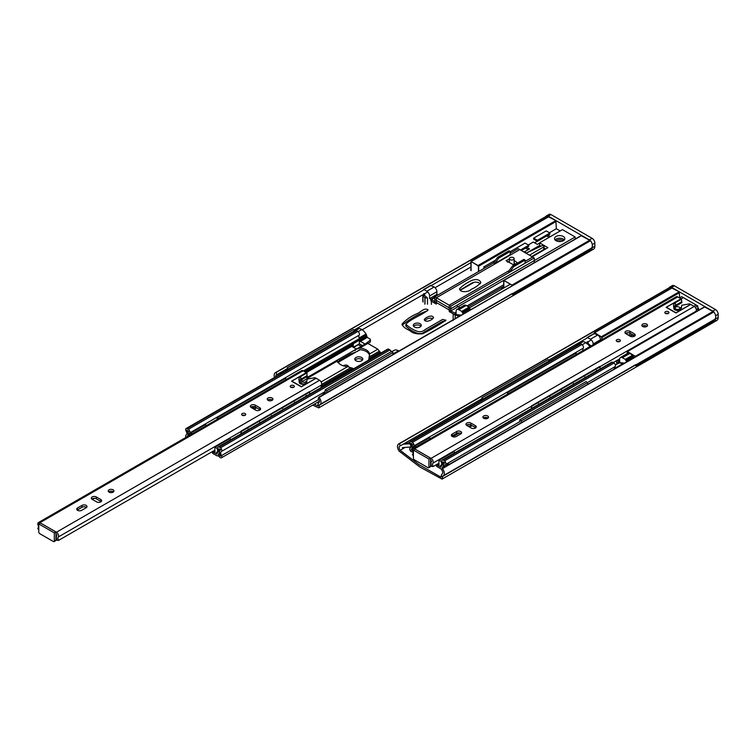 <?xml version="1.0" encoding="UTF-8"?>
<svg xmlns="http://www.w3.org/2000/svg" width="756" height="756" viewBox="0 0 756 756"><rect width="100%" height="100%" fill="white"/><g stroke="black" fill="none" stroke-linecap="round" stroke-linejoin="round"><path stroke-width="1.13" d="M55.963 531.95L55.963 540.067A1.295 0.747 60 0 1 55.698 540.663L54.054 541.608A1.295 0.747 60 0 1 53.402 541.551L39.699 533.632A1.295 0.747 60 0 1 38.783 532.054L38.783 523.927L40.427 522.982L55.963 531.95L54.319 532.895L54.319 541.022A1.295 0.747 60 0 1 54.054 541.608M38.783 523.927L54.319 532.895M37.819 528.368L37.8 528.378A3.156 1.824 -120 0 0 37.809 528.368A3.156 1.824 -120 0 0 38.14 525.392A3.005 1.739 60 0 1 38.443 522.557L301.597 370.629A3.005 1.739 60 0 1 303.099 370.771L306.331 372.642L291.532 381.194L301.304 386.836L316.112 378.284L319.59 380.296A3.005 1.739 60 0 1 321.442 382.621A3.005 1.739 60 0 1 321.404 385.078A3.156 1.824 -120 0 0 321.291 387.45M38.443 522.557A3.005 1.739 60 0 1 39.955 522.698L56.445 532.224A3.005 1.739 60 0 1 58.297 534.549A3.005 1.739 60 0 1 58.259 537.006A3.156 1.824 -120 0 0 58.59 540.379L57.059 540.294A5.991 3.459 60 0 1 56.88 535.22L55.963 533.821M96.296 496.947A2.911 1.682 0 0 0 93.13 496.579A2.911 1.682 0 0 0 91.334 498.128A2.911 1.682 0 0 0 92.185 499.319L96.664 501.899A2.911 1.682 0 0 0 99.83 502.267A2.911 1.682 0 0 0 101.625 500.718A2.911 1.682 0 0 0 100.775 499.527L96.296 496.947L96.296 498.818L100.775 501.408A2.911 1.682 180 0 1 101.124 501.653M293.725 385.569A2.07 1.191 180 0 1 294.33 386.41A2.07 1.191 180 0 1 293.054 387.516A2.07 1.191 180 0 1 290.795 387.261A2.07 1.191 180 0 1 290.191 386.41A2.07 1.191 180 0 1 291.466 385.314A2.07 1.191 180 0 1 293.725 385.569M272.103 398.025A2.844 1.644 180 0 1 272.935 399.187A2.844 1.644 180 0 1 271.177 400.708A2.844 1.644 180 0 1 268.078 400.349A2.844 1.644 180 0 1 267.246 399.187A2.844 1.644 180 0 1 269.004 397.675A2.844 1.644 180 0 1 272.103 398.025M245.142 413.589A2.07 1.191 180 0 1 245.747 414.439A2.07 1.191 180 0 1 244.471 415.535A2.07 1.191 180 0 1 242.222 415.28A2.07 1.191 180 0 1 241.618 414.439A2.07 1.191 180 0 1 242.893 413.334A2.07 1.191 180 0 1 245.142 413.589M109.091 492.147A2.844 1.644 180 0 1 108.259 490.984A2.844 1.644 180 0 1 111.104 489.34A2.844 1.644 180 0 1 113.939 490.984A2.844 1.644 180 0 1 112.19 492.496A2.844 1.644 180 0 1 109.091 492.147M255.292 405.15L259.762 407.739A2.911 1.682 180 0 1 260.622 408.92A2.911 1.682 180 0 1 258.826 410.47A2.911 1.682 180 0 1 255.651 410.111L251.181 407.522A2.911 1.682 180 0 1 250.321 406.341A2.911 1.682 180 0 1 252.117 404.791A2.911 1.682 180 0 1 255.292 405.15L255.292 407.03A2.911 1.682 0 0 0 250.822 407.276M82.045 505.386A2.911 1.682 180 0 1 85.211 505.017A2.911 1.682 180 0 1 87.006 506.567A2.911 1.682 180 0 1 86.156 507.758L81.676 510.338A2.911 1.682 180 0 1 78.511 510.706A2.911 1.682 180 0 1 76.715 509.157A2.911 1.682 180 0 1 77.566 507.966L82.045 505.386L82.045 507.257L77.566 509.846A2.911 1.682 0 0 0 77.216 510.092M91.835 499.073A2.911 1.682 180 0 1 96.296 498.818M293.536 387.355A2.07 1.191 0 0 0 290.984 387.355M272.425 400.132A2.844 1.644 0 0 0 272.103 399.905A2.844 1.644 0 0 0 267.756 400.132M244.953 415.375A2.07 1.191 0 0 0 242.402 415.375M113.428 491.92A2.844 1.644 0 0 0 113.107 491.702A2.844 1.644 0 0 0 108.769 491.92M260.121 409.865A2.911 1.682 0 0 0 259.762 409.61L255.292 407.03M86.505 507.512A2.911 1.682 0 0 0 82.045 507.257M214.874 450.151L58.59 540.379M253.288 406.539L251.379 407.645L253.288 406.539M94.302 498.327L92.383 499.432L94.302 498.327M38.783 529.909L37.8 528.378M325.052 392.619L321.801 395.426M279.947 372.897L281.931 373.209M283.963 372.037L281.837 371.81M318.966 402.693L318.333 403.052A3.317 1.918 -120 0 0 318.682 402.929A3.317 1.918 -120 0 0 318.2 398.393L318.938 397.127L590.502 240.71L319.136 397.391A5.604 3.232 60 0 1 319.835 404.904A5.604 3.232 60 0 1 319.401 405.084L318.682 407.9L312.682 405.112M590.663 248.544L590.351 250.973L588.357 250.926M445.095 321.177L442.629 321.309L425.222 331.364C422.368 334.029 418.937 334.313 414.931 332.215C411.255 330.533 408.231 328.482 405.868 326.063L405.868 324.182C408.231 326.601 411.255 328.662 414.931 330.344C418.937 332.432 422.368 332.149 425.222 329.484L442.629 319.438L445.936 320.223C438.669 325.118 430.967 329.616 422.85 333.708C416.925 334.369 412.511 333.283 409.62 330.448C405.556 328.765 403.005 326.677 401.984 324.182C405.632 319.986 410.565 316.518 416.783 313.787C420.204 312.691 424.541 307.04 428.123 309.941C421.933 315.167 410.933 318.834 405.868 324.182M427.272 310.896C417.87 313.986 409.204 319.59 402.164 325.118M432.999 318.578C429.843 317.709 427.216 318.323 425.089 320.412L424.768 320.639M420.941 326.308A4.007 2.315 0 0 0 417.274 324.929A4.007 2.315 0 0 0 413.617 326.308M350.699 353.817L339.973 360.007M362.464 360.073A4.007 2.315 0 0 0 358.798 358.694A4.007 2.315 0 0 0 355.14 360.073M314.307 404.176L317.539 405.915L318.333 403.052M470.856 267.038L435.069 287.705M427.754 291.92L424.258 293.942M422.878 294.745L362.143 329.805M558.23 241.447A3.232 1.862 180 0 1 561.292 241.419M425.089 318.541C426.79 317.057 432.309 314.373 433.509 317.643C432.697 319.656 425.911 323.303 424.258 319.693L425.089 318.541M414.449 327.008A4.007 2.315 180 0 1 413.277 325.363A4.007 2.315 180 0 1 417.274 323.058A4.007 2.315 180 0 1 421.281 325.363A4.007 2.315 180 0 1 418.815 327.509A4.007 2.315 180 0 1 414.449 327.008M356.104 351.946L338.093 362.379M355.963 360.763A4.007 2.315 180 0 1 354.791 359.128A4.007 2.315 180 0 1 358.798 356.813A4.007 2.315 180 0 1 362.804 359.128A4.007 2.315 180 0 1 360.329 361.264A4.007 2.315 180 0 1 355.963 360.763M343.205 365.81C345.766 364.572 347.562 364.855 348.62 366.651L348.61 366.783M318.938 397.127L590.502 240.71A5.604 3.232 60 0 1 591.211 248.233L319.835 404.904M274.532 377.48A5.604 3.232 60 0 1 275.307 372.727L546.683 216.055A5.604 3.232 60 0 1 547.382 215.81L548.072 216.896M275.307 372.727A5.604 3.232 60 0 1 276.006 372.491L276.932 374.57A3.317 1.918 -120 0 0 276.46 374.721A3.317 1.918 -120 0 0 275.808 376.743M547.382 215.81L276.006 372.491M547.571 215.772L276.195 372.443M470.856 262.682L431.44 285.437M423.464 290.039L354.177 330.041M287.157 368.739L277.121 374.532M391.75 351.71L394.235 350.274A8.741 5.046 60 0 1 398.478 350.765A7.957 4.593 60 0 1 398.885 350.973M392.94 353.969L398.478 350.765M390.937 351.077L391.891 351.625M353.846 368.654L347.599 366.641C342.014 366.055 338.631 364.156 337.45 360.943L337.403 360.206L339.51 358.798L366.528 343.29L367.813 343.413L377.82 349.196L381.005 353.156M355.008 350.5L355.594 350.094M356.681 349.074L359.78 348.053C365.337 348.733 368.626 350.69 369.637 353.921L368.635 360.121M337.45 360.943L337.403 360.206L337.45 360.943L307.314 378.34M369.703 356.161L369.637 355.481C368.626 352.258 365.337 350.302 359.78 349.612L356.813 351.635L349.867 354.252L339.51 360.357L337.592 362.521M301.616 381.846L305.131 382.545M304.866 384.029L300.425 383.774M378.246 354.573A1.937 1.115 60 0 1 378.198 354.517L372.16 357.994A1.937 1.115 -120 0 0 372.217 358.051M215.744 453.553L216.934 454.091L217.199 453.052A2.192 1.266 60 0 1 217.596 452.371A3.298 1.899 -120 0 0 217.841 449.215A2.381 1.37 60 0 1 218.106 447.023A2.381 1.37 60 0 1 219.174 447.07L220.469 447.817A2.249 1.295 60 0 1 221.763 449.669A2.249 1.295 60 0 1 221.555 451.389A3.374 1.947 -120 0 0 221.404 451.474A3.374 1.947 -120 0 0 221.536 455.594A2.051 1.181 60 0 1 221.442 457.786A2.051 1.181 60 0 1 220.147 457.503L218.201 455.915L218.484 454.545L220.591 456.133A5.566 3.213 60 0 1 220.62 449.754A5.566 3.213 60 0 1 220.714 449.707L218.909 448.894A6.662 3.846 60 0 1 218.569 453.987L218.38 454.904A2.561 1.474 60 0 1 217.879 455.736A2.561 1.474 60 0 1 216.594 455.603L212.568 453.279L212.427 451.493M356.586 349.168A1.937 1.115 60 0 1 356.378 349.055L352.249 346.673L353.345 347.306L359.374 343.829L362.407 345.577A1.937 1.115 -120 0 0 362.493 345.624M186.071 437.327A2.051 1.181 60 0 1 186.014 435.087A3.374 1.947 -120 0 0 186.156 435.012A3.374 1.947 -120 0 0 185.995 430.863A2.249 1.295 60 0 1 186.127 428.52L355.622 330.665A2.249 1.295 60 0 1 356.577 330.684L357.871 331.43A2.381 1.37 60 0 1 359.204 335.116A3.298 1.899 -120 0 0 359.45 338.556L360.432 341.372L365.053 344.046A1.937 1.115 -120 0 0 365.139 344.093A1.937 1.115 -120 0 1 365.053 344.046L362.407 345.577M218.106 447.023L387.601 349.168A2.381 1.37 60 0 1 388.669 349.215L389.964 349.962A2.249 1.295 60 0 1 391.202 351.653M361.132 346.409L358.278 344.755L353.6 347.458M352.249 346.673L352.249 343.063L353.345 343.696L359.374 340.219L358.278 339.586L352.249 343.063M186.127 428.52A2.249 1.295 60 0 1 187.082 428.548L188.376 429.295A2.381 1.37 60 0 1 189.709 432.971A3.298 1.899 -120 0 0 189.501 435.343M188.594 435.872A6.549 3.78 60 0 1 188.641 431.421L186.836 430.145A5.566 3.213 60 0 1 186.959 436.713L186.959 436.807M212.568 451.823L212.568 453.279M219.665 453.855L218.484 454.545M219.571 453.402L218.569 453.987M219.58 453.468L218.512 454.082M356.577 330.684L187.082 428.548M357.871 331.43L188.376 429.295M359.204 335.116L189.709 432.971M358.854 328.747A1.295 0.747 60 0 1 359.015 328.586A1.295 0.747 60 0 1 359.242 328.52A7.957 4.593 60 0 1 361.765 329.569A8.741 5.046 60 0 1 366.017 333.991L359.157 337.941L359.45 338.556L303.373 370.931M366.017 333.991L366.301 334.596L359.45 338.556L359.847 339.69L359.157 340.087M352.249 344.084L304.555 371.612M388.669 349.215L219.174 447.07M389.964 349.962L220.469 447.817M325.137 391.589L221.555 451.389M318.852 399.414L221.536 455.594M366.301 334.596L366.698 335.74L359.847 339.69L360.432 341.372L365.337 344.178M366.698 335.74L367.284 337.422L369.939 338.962L370.487 340.049L365.375 343.867M354.961 330.996L359.242 328.52M358.155 331.648L361.765 329.569M367.992 343.526L370.279 342.062L370.506 339.898M353.345 347.306L353.345 343.696M359.374 343.829L359.374 340.219M485.154 267.728L483.783 266.934L495.549 260.149M484.246 268.257L483.783 266.934M500.963 287.932L502.457 288.792M512.502 285.381L503.751 280.306L503.609 288.13L502.249 287.195M525.59 248.129L528.236 249.66M546.692 235.948L549.121 237.346M563.418 240.644A5.169 2.986 0 0 0 555.925 240.644M560.177 230.958L556.331 228.747L549.395 232.754M547.977 235.21L550.396 236.6M539.614 243.092L537.374 244.386L533.311 242.033L528.283 244.935M526.866 247.392L529.521 248.922L524.314 251.928M526.904 252.806L539.614 245.464L540.946 246.239L539.614 245.464L539.614 246.862M544.103 248.053L545.69 248.979L544.103 248.053M532.224 256.747L543.725 250.113M564.307 239.898A5.169 2.986 0 0 0 559.667 238.234A5.169 2.986 0 0 0 555.036 239.898A5.169 2.986 0 0 1 563.324 239.113A5.169 2.986 0 0 1 564.307 239.898M547.353 215.819A3.874 2.24 -120 0 0 546.314 215.97L549.054 214.392A3.874 2.24 60 0 1 550.992 214.581L592.109 238.32A3.874 2.24 60 0 1 594.849 243.063L592.26 244.557M588.452 250.869A6.464 3.733 -120 0 0 590.767 250.775A6.464 3.733 -120 0 0 592.109 247.817L594.849 246.229L594.849 243.063M594.849 246.229A6.464 3.733 60 0 1 593.507 249.187L590.767 250.775M592.109 247.817L592.109 247.146M592.109 238.32L589.368 239.898L548.251 216.159A3.874 2.24 -120 0 0 547.618 215.885M546.314 215.97A3.874 2.24 -120 0 0 545.747 216.594M503.704 280.334L450.822 310.867L454.658 313.079L456.104 312.247M453.307 313.882L450.822 312.445L450.822 310.867M467 305.963L503.609 284.823M468.37 306.756L503.609 286.401M510.215 251.682L525.089 243.092L528.784 245.227L520.497 250.019M528.784 245.227L528.784 246.286L521.404 250.548M523.832 251.946L526.611 252.939L541.901 245.785A1.295 0.747 180 0 1 543.63 245.842L543.725 245.889A1.295 0.747 180 0 1 544.103 246.418A1.295 0.747 180 0 1 543.725 246.947L529.446 255.188M544.103 246.418L544.103 249.055A1.295 0.747 180 0 1 543.725 249.584L531.733 256.501M509.317 261.746L508.448 262.238M514.118 264.638A2.391 1.38 0 0 0 514.137 264.449L514.137 258.647A2.391 1.38 0 0 0 513.437 257.664A2.391 1.38 0 0 0 510.829 257.371A2.391 1.38 0 0 0 509.355 258.647A2.391 1.38 0 0 0 510.054 259.62A2.391 1.38 0 0 0 512.663 259.922A2.391 1.38 0 0 0 514.137 258.647M450.822 308.76L534.246 260.593L534.246 257.957L450.822 306.123L450.822 308.76L434.747 299.47L434.747 296.834L493.498 262.918L434.747 296.834L450.822 306.123L534.246 257.957L518.162 248.667L519.759 249.593L436.344 297.76L436.344 304.092L430.901 300.954L430.901 299.367L434.747 297.155M436.344 297.76L434.747 296.834L434.747 303.165L434.747 301.587L430.901 299.367M518.162 248.667L510.215 253.26L518.162 248.667M480.344 283.831C478 281.903 475.193 281.629 471.933 283.018L460.054 290.106M515.649 264.156A12.55 7.248 0 0 0 514.137 263.249M509.355 261.756L507.276 261.973M516.868 263.447A2.712 1.569 0 0 0 516.953 263.069A2.712 1.569 0 0 0 516.613 262.313A12.55 7.248 0 0 0 514.137 260.612M509.355 259.119L506.038 260.659L511.973 263.929A2.712 1.569 0 0 0 514.893 264.591M471.933 280.372C466.811 282.744 462.672 285.551 459.525 288.792C459.752 292.855 468.966 292.213 471.205 289.34C475.392 287.488 478.614 285.21 480.863 282.508C479.521 279.55 476.545 278.841 471.933 280.372M516.613 262.313L516.613 263.598M534.246 260.593L575.155 236.978L575.155 239.076M575.155 236.978L562.455 229.644L539.614 242.827L547.864 247.656L532.186 256.766M556.019 240.691A5.169 2.986 180 0 1 554.498 238.584A5.169 2.986 180 0 1 557.692 235.825A5.169 2.986 180 0 1 563.324 236.477A5.169 2.986 180 0 1 564.836 238.584A5.169 2.986 180 0 1 561.651 241.344A5.169 2.986 180 0 1 556.019 240.691M539.614 245.464L539.614 242.827M546.191 230.911L549.895 233.046L537.374 240.266L533.679 238.131L546.191 230.911M537.374 240.266L537.374 241.325L549.895 234.095L549.895 233.046M537.374 241.325L533.679 239.189L533.679 238.131M509.572 272.198L508.391 271.517L512.502 265.97L523.917 259.384L525.108 260.064L525.108 263.23L509.572 272.198L513.683 266.66L525.108 260.064M513.683 266.66L512.502 265.97M494.679 263.598L493.498 262.918L497.609 257.38L509.024 250.784L510.215 251.465L510.215 254.63L494.679 263.598L498.79 258.061L510.215 251.465M498.79 258.061L497.609 257.38M424.305 295.464L424.655 294.178L423.738 293.649L423.067 295.719L424.891 297.902L427.48 297.902L424.125 295.057M422.84 301.379L422.84 295.048L423.067 302.05M424.655 295.785L424.655 294.178M503.846 287.998L503.846 280.467L512.388 285.399M590.275 249.82L512.615 294.66L512.388 293.734M581.279 235.759L590.162 240.54M449.225 305.197L449.225 311.529L450.822 312.445L450.822 306.123L449.225 305.197L509.005 270.686M534.246 262.691L534.246 257.957L532.649 257.031L525.108 261.387M474.173 282.253L460.224 290.304M463.352 313.749A3.175 1.833 -120 0 0 462.596 312.993L461.765 311.377L458.845 309.695A3.874 2.24 -120 0 0 456.907 309.506A3.874 2.24 -120 0 0 456.104 311.283L456.104 313.92L431.383 299.641L431.383 304.394L431.383 299.641L434.747 297.703L431.383 299.641L429.597 298.611L429.597 295.974A3.874 2.24 60 0 0 426.856 291.23L423.936 289.539L423.171 290.209M470.667 309.535A3.175 1.833 -120 0 0 469.911 308.779L469.07 307.163L466.159 305.481A3.874 2.24 -120 0 0 464.222 305.282L456.907 309.506M459.998 307.72L456.303 305.594M458.24 316.698L458.24 316.027L453.156 314.222L460.962 315.139M459.194 316.159L458.24 316.027M455.216 318.446L455.216 314.912M537.242 241.249L534.587 242.78M548.525 216.849L555.877 220.563L556.331 228.747M556.331 221.357L478.671 266.197L478.671 271.47M478.671 266.197L470.988 261.396L470.856 270.553M478.444 271.602L478.444 265.8L471.082 261.557L471.082 270.686M430.788 285.588L434.161 287.006A3.874 2.24 60 0 1 436.902 291.75L436.902 294.386L429.597 298.611M436.902 294.386L437.941 294.991M189.69 435.229A2.589 1.493 60 0 1 190.143 433.377L204.763 424.929A2.589 1.493 60 0 1 206.605 425.467M212.266 451.653L215.791 453.534L217.066 451.975A2.599 1.503 60 0 0 217.189 451.908A2.599 1.503 60 0 0 217.312 449.14A2.599 1.503 60 0 0 214.874 447.297L229.21 438.962A2.599 1.503 60 0 1 231.081 439.529M212.909 451.285L214.279 452.079L215.006 451.653M214.279 452.079A1.276 0.737 -120 0 0 214.751 452.06A1.276 0.737 -120 0 0 214.874 450.831L214.874 447.297M190.143 433.377A2.589 1.493 60 0 1 191.986 433.906M215.791 453.534L217.35 452.627L215.791 453.534M324.721 391.835A3.033 1.758 60 0 1 325.127 391.844L325.193 389.765L326.743 390.72L326.686 392.657M337.875 386.193L334.936 387.894M347.013 380.92L344.075 382.621M356.152 375.647L353.213 377.339M365.29 370.374L362.351 372.065M380.627 361.51L377.688 363.211M389.765 356.237L386.826 357.938M325.193 389.765L391.438 351.521L392.988 352.476L392.931 354.413M392.988 352.476L326.743 390.72M285.702 371.026A3.033 1.758 60 0 1 286.307 370.024A3.033 1.758 60 0 1 287.119 369.901L287.185 367.822L288.716 369.287M287.185 367.822L353.43 329.569L354.961 331.043M354.98 330.533L288.735 368.777M248.119 428.935L248.091 429.71M240.975 433.821L241.069 431.109L241.447 433.547M309.799 394.084L309.421 391.655L241.069 431.109M306.152 396.191L306.18 395.416M294.528 402.135L294.5 402.92M282.971 408.807L282.942 409.591M271.319 415.535L271.291 416.32M259.762 422.207L259.733 422.991M260.215 422.717L256.104 425.089M271.773 416.036L267.662 418.418M283.424 409.317L279.314 411.689M294.982 402.646L290.871 405.018M302.523 398.289L306.634 395.917M309.875 391.939L241.533 431.392M248.563 429.436L244.453 431.818M255.698 397.127L259.336 395.019M267.255 390.455L270.894 388.348M278.907 383.727L282.546 381.629M217.161 419.372L217.085 417.284L285.437 377.83L285.948 379.663M285.891 378.066L217.548 417.529L217.605 419.117M224.475 415.148L220.837 417.246M236.127 408.42L232.489 410.527M244.046 403.855L247.685 401.748M254.375 406.671L252.041 408.023L254.347 406.662M253.714 408.987L256.199 407.56M256.662 407.815L254.177 409.251M316.017 378.217L301.398 386.656L291.807 381.118L306.426 372.68L306.927 372.963L300.784 376.507A6.464 3.733 0 0 0 298.894 379.143A6.464 3.733 0 0 0 298.904 379.37L299.206 382.177A3.752 2.164 0 0 0 302.948 384.331A3.752 2.164 0 0 0 306.7 382.177L307.153 379.087L314.505 377.792A1.03 0.595 180 0 1 315.545 377.943L316.017 378.34M300.198 383.642L300.037 382.479A6.464 3.733 180 0 1 300.019 382.186A6.464 3.733 180 0 1 301.909 379.55L307.012 376.611A1.03 0.595 0 0 0 307.012 375.76L306.927 372.963M307.323 376.186L307.323 378.293A1.03 0.595 180 0 1 307.012 378.718L301.909 381.667A6.464 3.733 0 0 0 300.17 383.49M306.7 381.118L305.443 381.846A1.03 0.595 0 0 0 305.14 382.319L305.367 383.821M299.083 381.005A6.464 3.733 180 0 1 300.784 379.257L306.927 375.713M586.722 338.215L587.497 337.545L590.408 339.227A3.874 2.24 60 0 1 593.148 343.98L593.148 344.727M594.348 333.594L597.722 335.012A3.874 2.24 60 0 1 600.462 339.756L600.462 340.512M675.155 308.448A2.391 1.38 0 0 0 677.773 309.459A2.391 1.38 0 0 0 679.852 308.089A2.391 1.38 0 0 0 679.776 307.73A2.391 1.38 0 0 0 677.149 306.719A2.391 1.38 0 0 0 675.07 308.089A2.391 1.38 0 0 0 675.155 308.448M671.876 288.064L679.228 291.788L679.691 297.855M679.691 292.572L602.022 337.412L602.022 339.614M602.022 337.412L594.67 332.64L594.207 333.453M601.795 339.737L601.795 337.015L594.433 332.772L594.433 333.32M403.298 444.112L409.979 443.81M402.353 447.656L410.858 446.994M409.818 442.005L407.541 443.205L405.188 443.025M633.764 335.399L630.967 335.314L629.805 335.985M630.967 336.552L630.967 335.314M619.164 363.06L616.716 362.228L624.513 363.145M449.253 464.326L448.402 463.834L445.152 466.641M626.913 361.755A3.175 1.833 -120 0 0 626.157 360.999L625.316 359.383L622.405 357.701A3.874 2.24 -120 0 0 620.468 357.512A3.874 2.24 -120 0 0 619.665 359.289L619.665 361.926L617.028 360.404L618.219 361.084L619.665 360.253M634.218 357.531A3.175 1.833 -120 0 0 633.462 356.785L632.63 355.169L629.71 353.487A3.874 2.24 -120 0 0 627.773 353.288L620.468 357.512M480.325 401.096A3.033 1.758 60 0 1 480.929 400.085A3.033 1.758 60 0 1 481.742 399.971L481.799 397.892L483.339 399.357M481.799 397.892L548.043 359.639L549.584 361.113M549.603 360.603L483.358 398.847M615.346 365.053L618.276 363.362A8.741 5.046 60 0 1 622.528 363.853A7.957 4.593 60 0 1 622.925 364.061M614.439 367.246A8.741 5.046 60 0 1 615.668 367.803L622.528 363.853M614.316 369.004A7.985 4.612 60 0 1 614.345 369.013A3.374 1.947 -120 0 1 614.789 366.792M615.072 368.588A8.221 4.753 -120 0 0 614.25 368.474M614.978 364.156L615.942 364.713M615.658 361.198L616.858 361.888M576.006 345.851A1.295 0.747 60 0 1 576.204 345.624A1.295 0.747 60 0 1 576.431 345.568A7.957 4.593 60 0 1 576.497 345.577M582.895 341.835A1.295 0.747 60 0 1 583.056 341.665A1.295 0.747 60 0 1 583.282 341.608A7.957 4.593 60 0 1 585.805 342.648A8.741 5.046 60 0 1 589.803 346.664L589.812 346.654M576.431 345.568L583.282 341.608M582.196 344.736L585.805 342.648M697.797 310.697L697.797 305.963L681.723 296.673L679.512 297.949L681.723 296.673L683.32 297.599L681.128 298.866M519.344 421.905A3.033 1.758 60 0 1 519.75 421.914L519.816 419.835L521.366 420.79L521.309 422.727M532.498 416.263L529.559 417.964M541.636 410.99L538.697 412.691M550.774 405.717L547.835 407.408M559.913 400.434L556.974 402.135M575.25 391.58L572.311 393.281M584.388 386.307L581.449 388.008M519.816 419.835L586.061 381.591L587.61 382.545L587.554 384.483M587.61 382.545L521.366 420.79M443.857 467.444A5.566 3.213 60 0 1 444.67 462.842A5.566 3.213 60 0 1 444.755 462.785L442.95 461.973A6.662 3.846 60 0 1 442.619 467.066L442.421 467.992A2.561 1.474 60 0 1 442.326 468.323L713.664 311.67L442.487 468.607A5.604 3.232 60 0 1 443.186 476.119A5.604 3.232 60 0 1 442.751 476.308L442.033 479.124L419.816 466.972L399.092 451.096A5.604 3.232 60 0 1 398.658 443.942L670.033 287.271A5.604 3.232 60 0 1 670.733 287.034A3.874 2.24 -120 0 0 669.665 287.185L672.405 285.607A3.874 2.24 60 0 1 674.343 285.796L715.459 309.535A3.874 2.24 60 0 1 718.2 314.279L715.611 315.772M711.802 322.084A6.464 3.733 -120 0 0 714.118 321.99A6.464 3.733 -120 0 0 715.459 319.032L718.2 317.444L718.2 314.279M718.2 317.444A6.464 3.733 60 0 1 716.858 320.402L714.118 321.99M715.459 319.032L715.459 318.361M715.459 309.535L712.719 311.113L671.602 287.375A3.874 2.24 -120 0 0 670.969 287.1M669.665 287.185A3.874 2.24 -120 0 0 669.098 287.809M704.63 306.974L713.513 311.755A3.874 2.24 -120 0 0 713.466 311.67M696.276 309.478L697.797 308.599L697.797 305.963L695.293 307.409L697.797 305.963L696.2 305.037L693.989 306.312M635.853 356.596L627.423 351.549L626.97 353.761M627.197 353.628L627.197 351.682L635.739 356.615M635.739 365.743L635.739 364.95M635.966 365.876L713.626 321.035L713.626 319.986M697.797 308.599L698.506 308.193L698.506 310.291M698.506 308.193L697.797 307.777M591.031 345.908L587.856 343.47L588.215 342.185L587.299 341.655L586.618 343.725M588.215 343.791L588.215 342.185M630.835 333.708L628.349 335.144M628.028 332.687L626.062 333.821M538.489 403.723L538.461 404.498M531.355 408.609L531.449 405.896L531.827 408.334M600.179 368.871L599.801 366.433L531.449 405.896M596.531 370.979L596.56 370.194M584.908 376.923L584.879 377.698M573.35 383.594L573.322 384.369M561.699 390.323L561.67 391.098M550.141 396.995L550.113 397.769M550.595 397.495L546.484 399.867M562.152 390.824L558.041 393.196M573.804 384.095L569.693 386.477M585.361 377.424L581.251 379.795M592.893 373.077L597.013 370.695M600.255 366.717L531.912 406.18M538.943 404.224L534.832 406.596M546.078 371.905L549.716 369.807M557.635 365.233L561.273 363.135M569.287 358.514L572.925 356.407M507.541 394.159L507.465 392.071L575.817 352.608L576.327 354.441M576.27 352.854L507.928 392.307L507.985 393.904M514.855 389.935L511.217 392.033M526.507 383.207L522.868 385.305M534.426 378.633L538.064 376.535M430.589 461.387A1.777 1.03 0 0 0 431.563 461.047M430.589 464.553A1.777 1.03 0 0 0 431.09 464.439M413.74 448.317A2.589 1.493 60 0 1 414.193 446.456L428.813 438.017A2.589 1.493 60 0 1 430.646 438.556M436.316 464.742L439.831 466.613L441.107 465.053A2.599 1.503 60 0 0 441.23 464.997A2.599 1.503 60 0 0 441.362 462.218A2.599 1.503 60 0 0 438.924 460.376L453.25 452.041A2.599 1.503 60 0 1 455.131 452.617M436.949 464.373L438.319 465.157L439.047 464.732M438.319 465.157A1.276 0.737 -120 0 0 438.801 465.148A1.276 0.737 -120 0 0 438.924 463.919L438.924 460.376M414.193 446.456A2.589 1.493 60 0 1 416.027 446.994M439.831 466.613L441.391 465.715L439.831 466.613M430.589 458.089L430.589 466.216A1.295 0.747 60 0 1 430.315 466.811L428.671 467.756A1.295 0.747 60 0 1 428.028 467.69L414.316 459.78A1.295 0.747 60 0 1 413.409 458.202L413.409 450.075L415.053 449.121L430.589 458.089L428.945 459.043L428.945 467.17A1.295 0.747 60 0 1 428.671 467.756M413.409 450.075L428.945 459.043M412.445 454.517L412.426 454.526A3.156 1.824 -120 0 0 412.436 454.517A3.156 1.824 -120 0 0 412.757 451.54A3.005 1.739 60 0 1 413.069 448.695L676.223 296.768A3.005 1.739 60 0 1 677.726 296.919L680.958 298.79L666.149 307.333L675.93 312.984L690.738 304.432L694.216 306.445A3.005 1.739 60 0 1 696.068 308.769A3.005 1.739 60 0 1 696.03 311.226A3.156 1.824 -120 0 0 695.747 311.888M413.069 448.695A3.005 1.739 60 0 1 414.571 448.847L431.062 458.372A3.005 1.739 60 0 1 432.923 460.697A3.005 1.739 60 0 1 432.876 463.154A3.156 1.824 -120 0 0 433.216 466.528L431.676 466.433A5.991 3.459 60 0 1 431.496 461.358L430.589 459.969M470.922 423.086A2.911 1.682 0 0 0 467.756 422.727A2.911 1.682 0 0 0 465.961 424.277A2.911 1.682 0 0 0 466.811 425.467L471.29 428.047A2.911 1.682 0 0 0 474.456 428.416A2.911 1.682 0 0 0 476.252 426.856A2.911 1.682 0 0 0 475.401 425.675L470.922 423.086L470.922 424.966L475.401 427.556A2.911 1.682 180 0 1 475.751 427.801M668.342 311.718A2.07 1.191 180 0 1 668.947 312.559A2.07 1.191 180 0 1 667.671 313.664A2.07 1.191 180 0 1 665.422 313.4A2.07 1.191 180 0 1 664.817 312.559A2.07 1.191 180 0 1 666.093 311.453A2.07 1.191 180 0 1 668.342 311.718M646.72 324.173A2.844 1.644 180 0 1 647.561 325.335A2.844 1.644 180 0 1 645.804 326.847A2.844 1.644 180 0 1 642.704 326.498A2.844 1.644 180 0 1 641.872 325.335A2.844 1.644 180 0 1 643.63 323.823A2.844 1.644 180 0 1 646.72 324.173M619.769 339.737A2.07 1.191 180 0 1 620.374 340.578A2.07 1.191 180 0 1 619.098 341.684A2.07 1.191 180 0 1 616.839 341.428A2.07 1.191 180 0 1 616.235 340.578A2.07 1.191 180 0 1 617.51 339.482A2.07 1.191 180 0 1 619.769 339.737M483.717 418.285A2.844 1.644 180 0 1 482.876 417.132A2.844 1.644 180 0 1 485.721 415.488A2.844 1.644 180 0 1 488.565 417.132A2.844 1.644 180 0 1 486.807 418.644A2.844 1.644 180 0 1 483.717 418.285M629.909 331.298L634.388 333.878A2.911 1.682 180 0 1 635.238 335.069A2.911 1.682 180 0 1 633.443 336.618A2.911 1.682 180 0 1 630.277 336.259L625.798 333.67A2.911 1.682 180 0 1 624.947 332.479A2.911 1.682 180 0 1 626.743 330.93A2.911 1.682 180 0 1 629.909 331.298L629.909 333.179A2.911 1.682 0 0 0 625.448 333.424M456.671 431.525A2.911 1.682 180 0 1 459.837 431.166A2.911 1.682 180 0 1 461.632 432.715A2.911 1.682 180 0 1 460.782 433.906L456.303 436.486A2.911 1.682 180 0 1 453.137 436.855A2.911 1.682 180 0 1 451.341 435.305A2.911 1.682 180 0 1 452.192 434.114L456.671 431.525L456.671 433.405L452.192 435.995A2.911 1.682 0 0 0 451.833 436.24M466.452 425.212A2.911 1.682 180 0 1 470.922 424.966M668.162 313.494A2.07 1.191 0 0 0 665.611 313.494M647.042 326.271A2.844 1.644 0 0 0 646.72 326.053A2.844 1.644 0 0 0 642.383 326.271M619.58 341.523A2.07 1.191 0 0 0 617.028 341.523M488.055 418.068A2.844 1.644 0 0 0 487.733 417.841A2.844 1.644 0 0 0 483.396 418.068M634.747 336.004A2.911 1.682 0 0 0 634.388 335.758L629.909 333.179M461.132 433.651A2.911 1.682 0 0 0 456.671 433.405M619.693 358.864L613.229 362.596M438.924 463.23L433.216 466.528M468.918 424.475L467.01 425.581L468.928 424.475M413.409 456.048L412.426 454.526M441.806 468.871A2.561 1.474 60 0 1 440.635 468.692L436.609 466.357L436.477 464.571M439.784 466.632L440.984 467.17L441.249 466.14A2.192 1.266 60 0 1 441.636 465.45A3.298 1.899 -120 0 0 441.882 462.294A2.381 1.37 60 0 1 442.156 460.102A2.381 1.37 60 0 1 443.214 460.158L444.509 460.895A2.249 1.295 60 0 1 445.804 462.748A2.249 1.295 60 0 1 445.605 464.477A3.374 1.947 -120 0 0 445.445 464.553A3.374 1.947 -120 0 0 444.83 466.877M442.156 460.102L611.651 362.247A2.381 1.37 60 0 1 612.71 362.294L614.004 363.041A2.249 1.295 60 0 1 615.299 364.893A2.249 1.295 60 0 1 615.091 366.622L587.563 382.517M412.974 452.192L411.444 451.682A2.051 1.181 60 0 1 409.932 450.009A2.051 1.181 60 0 1 410.054 448.166A3.374 1.947 -120 0 0 410.196 448.1A3.374 1.947 -120 0 0 410.035 443.942A2.249 1.295 60 0 1 410.168 441.599L579.663 343.744A2.249 1.295 60 0 1 580.617 343.772L581.912 344.519A2.381 1.37 60 0 1 583.245 348.195A3.298 1.899 -120 0 0 583.046 350.567M410.168 441.599A2.249 1.295 60 0 1 411.132 441.627L412.417 442.373A2.381 1.37 60 0 1 413.749 446.049A3.298 1.899 -120 0 0 413.551 448.421M412.681 449.092A6.549 3.78 60 0 1 412.691 444.5L410.877 443.224A5.566 3.213 60 0 1 411.009 449.801L412.464 450.425M436.609 464.912L436.609 466.357M442.392 468.285L442.525 467.624L442.94 467.964M443.715 466.934L442.525 467.624M443.621 466.49L442.619 467.066M443.63 466.546L442.562 467.161M580.617 343.772L411.132 441.627M581.912 344.519L412.417 442.373M583.245 348.195L413.749 446.049M612.71 362.294L443.214 460.158M614.004 363.041L444.509 460.895M519.759 421.659L445.605 464.477M690.644 304.366L676.025 312.804L666.423 307.267L681.043 298.818L681.543 299.111L675.41 302.655A6.464 3.733 0 0 0 673.52 305.292A6.464 3.733 0 0 0 673.53 305.519L673.823 308.316A3.752 2.164 0 0 0 677.574 310.48A3.752 2.164 0 0 0 681.317 308.316L681.78 305.226L689.132 303.94A1.03 0.595 180 0 1 690.162 304.092L690.644 304.488M674.815 309.79L674.664 308.618A6.464 3.733 180 0 1 674.645 308.335A6.464 3.733 180 0 1 676.535 305.698L681.638 302.75A1.03 0.595 0 0 0 681.638 301.909L681.543 299.111M679.852 309.072L679.994 309.969M681.317 307.267L680.06 307.985A1.03 0.595 0 0 0 679.852 308.165M673.7 307.153A6.464 3.733 180 0 1 675.41 305.396L681.543 301.852M714.014 319.76L713.702 322.198L711.708 322.141M442.317 473.908L441.684 474.267A3.317 1.918 -120 0 0 442.033 474.144A3.317 1.918 -120 0 0 441.551 469.608L442.288 468.342L713.853 311.926A5.604 3.232 60 0 1 714.562 319.448L443.186 476.119M404.214 447.949L400.151 450.292L418.947 464.59L440.89 477.13L441.684 474.267M591.315 339.926L587.809 341.948M398.658 443.942A5.604 3.232 60 0 1 399.357 443.706L670.733 287.034L671.423 288.112M399.357 443.706L400.283 445.785A3.317 1.918 -120 0 0 399.811 445.936A3.317 1.918 -120 0 0 400.151 450.292M670.922 286.987L399.546 443.668M587.015 338.045L548.799 360.111M481.77 398.809L400.472 445.747M54.319 541.022L55.963 540.067M303.099 370.771L39.955 522.698M319.59 380.296L56.445 532.224M321.404 385.078L309.705 391.835M241.06 431.468L58.259 537.006M77.566 509.846L77.566 507.966M259.762 409.61L259.762 407.739M100.775 501.408L100.775 499.527M351.965 368.408L321.073 386.24M379.909 352.277L369.325 358.382M360.064 349.641L358.202 350.718M367.813 343.413L359.78 348.053M377.82 349.196L369.637 353.921M379.389 351.143L369.571 356.813M356.378 349.055L351.304 351.984M367.284 337.422L359.374 341.986M352.249 346.097L306.303 372.623M339.51 358.798L307.323 377.376M301.587 383.405L300.708 383.906M350.803 367.643L321.669 384.464M347.599 366.641L321.12 381.931M188.565 435.787L186.959 436.713M366.83 336.722L359.374 341.032M352.249 345.142L305.471 372.15M550.992 214.581L548.251 216.159M543.725 249.584L543.725 246.947M581.733 235.494L504.072 280.334M512.152 285.003L589.822 240.162M466.159 305.481L458.845 309.695M469.911 308.779L462.596 312.993M469.533 308.032L462.218 312.256M469.533 307.947L462.218 312.171M469.07 307.163L461.765 311.377M548.979 216.585L471.319 261.425M478.217 265.403L555.877 220.563M436.902 291.75L429.597 295.974M434.161 287.006L426.856 291.23M431.251 285.324L423.936 289.539M254.848 406.822L252.4 408.231M307.012 376.611L307.012 378.718M301.909 379.55L301.909 381.667M300.784 376.507L300.784 379.257M600.462 339.756L593.148 343.98M597.722 335.012L590.408 339.227M594.802 333.33L587.497 337.545M672.33 287.8L594.67 332.64M601.568 336.628L679.228 291.788M629.71 353.487L622.405 357.701M633.462 356.785L626.157 360.999M633.084 356.038L625.779 360.262M633.084 355.953L625.779 360.177M632.63 355.169L625.316 359.383M674.343 285.796L671.602 287.375M705.093 306.709L627.423 351.549M635.503 356.218L713.173 311.377M428.945 467.17L430.589 466.216M677.726 296.919L414.571 448.847M694.216 306.445L431.062 458.372M696.03 311.226L600.084 366.613M531.44 406.246L432.876 463.154M452.192 435.995L452.192 434.114M634.388 335.758L634.388 333.878M475.401 427.556L475.401 425.675M441.126 466.868L440.654 467.142M484.483 417.529L483.462 418.125M471.262 425.165L468.777 426.601M457.607 433.046L451.937 436.316M486.354 417.406L484.35 418.569M472.094 425.647L469.608 427.074M459.412 432.961L452.825 436.77M412.615 448.866L411.009 449.801M412.663 449.036L411.066 449.952M675.41 302.655L675.41 305.396M318.682 407.9L590.058 251.228M512.388 293.422L317.539 405.915M360.291 349.659L357.314 351.379M301.805 383.424L300.869 383.972M337.346 360.139L307.323 377.48M319.363 401.256L221.442 457.786M354.97 330.92L359.015 328.586M544.074 249.905L544.074 249.206M509.355 258.647L509.355 262.483M425.033 297.533L425.033 303.865M424.891 297.902L424.891 304.233M427.48 297.902L427.48 304.233M503.751 280.306L581.411 235.466M510.357 284.228L469.514 307.815M453.156 320.553L453.156 314.222M470.988 261.396L548.658 216.556M430.929 285.286L423.615 289.51M287.129 369.542L286.307 370.024M594.481 333.292L587.176 337.516M675.07 308.089L675.07 309.932M679.852 308.089L679.852 310.036M594.339 332.612L672.008 287.771M616.716 364.26L616.716 362.228M633.708 355.443L633.074 355.821M481.752 399.612L480.929 400.085M576.204 345.624L583.056 341.665M627.102 351.521L704.762 306.681M484.766 417.463L483.528 418.172M471.338 425.212L468.852 426.649M457.871 432.99L452.012 436.373M442.033 479.124L713.409 322.443M635.739 364.638L440.89 477.13"/></g></svg>
